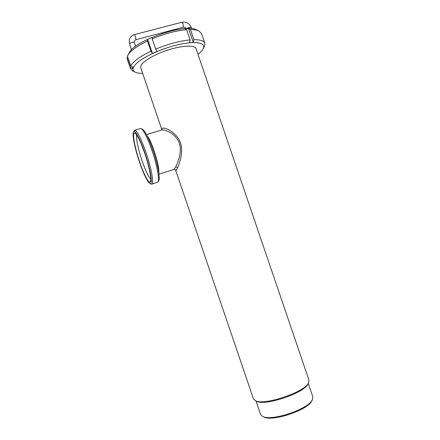 <?xml version="1.0" encoding="UTF-8"?>
<svg xmlns="http://www.w3.org/2000/svg" width="440" height="440" viewBox="0 0 440 440"><rect width="100%" height="100%" fill="white"/><g stroke="black" fill="none" stroke-linecap="round" stroke-linejoin="round"><path stroke-width="0.66" d="M161.948 129.877L162.063 128.634C163.493 126.561 173.553 130.576 179.047 139.541C184.344 149.193 180.12 161.986 177.672 167.651L176.209 170.198L175.632 170.192L253.451 398.877L255.409 400.67C264.094 405.983 305.789 391.787 308.699 382.531L308.93 379.99L196.091 48.747C195.201 45.007 183.084 45.271 168.85 49.737C154.621 54.159 142.016 61.644 140.784 66.094L140.789 67.81M159 174.147L174.009 169.411L175.791 166.749C177.909 162.058 182.232 152.229 179.438 143.286C175.709 133.458 164.89 129.355 161.937 129.954L161.788 130.004M140.399 128.541L142.527 129.272C145.222 131.098 148.731 138.144 153.054 150.398C157.883 164.445 160.468 178.855 158.691 180.73L158.081 181.77M141.13 128.612C143.907 130.499 147.543 137.814 152.037 150.557C157.058 165.16 159.759 180.114 157.933 182.028L151.8 184.173M134.024 130.895L134.651 130.246C137.154 130.768 140.932 138.155 145.992 152.399C151.487 168.371 154.204 184.212 151.707 184.206L151.052 184.069M144.87 152.9C150.651 169.675 153.087 185.674 149.837 183.431C147.169 181.33 143.726 174.24 139.513 162.168C134.893 148.72 131.901 134.062 133.524 131.879C134.838 129.311 140.19 139.007 144.87 152.9M139.656 161.926C134.651 147.433 131.89 131.972 134.756 133.045C137.121 134.376 140.442 141.091 144.705 153.186C149.424 166.909 152.004 180.823 150.216 181.94C148.671 183.573 143.748 174.075 139.656 161.926M150.777 179.372C148.357 176.732 145.475 170.599 142.126 160.963C138.039 148.506 136.208 139.81 136.626 134.866M128.871 53.372L129.288 52.591C134.734 40.486 185.51 23.199 196.323 29.772L198.759 30.861L201.548 33.616L204.765 43.054M152.163 38.813L155.672 49.115L157.058 51.387L152.416 53.433L150.986 51.194C139.634 56.661 132.908 61.589 130.801 65.978L127.452 56.122L128.04 54.94C130.774 50.578 137.258 45.903 147.488 40.915L147.626 39.369L152.251 37.285L152.163 38.813C164.626 33.666 176.132 30.63 186.676 29.706L184.833 28.71L188.612 28.567L190.482 29.557C194.073 29.568 196.834 30.003 198.759 30.861M256.57 401.203L256.625 401.231C265.062 406.368 305.223 392.7 308.066 383.719L308.413 383.064M260.519 414.189L261.596 415.729L262.807 416.449C271.639 421.636 309.298 408.82 312.466 399.542L312.752 396.666L308.236 383.4M263.956 416.972L264.011 416.999C272.569 422.004 308.754 409.684 311.839 400.714L312.175 400.092M130.801 65.978L133.287 67.32L133.1 68.189C134.712 63.613 141.933 58.383 154.764 52.492C168.196 46.767 180.433 43.472 191.472 42.614L189.563 42.642L190.141 39.875L186.676 29.706M155.672 49.115C168.152 44.017 179.641 40.937 190.141 39.875M142.687 73.381C139.43 73.387 136.939 72.991 135.218 72.188C133.353 71.291 132.644 69.96 133.1 68.189L132.858 68.888L130.388 67.573L127.061 57.794L127.644 56.688M135.218 72.188L132.82 71.043L130.499 68.651L130.388 67.573M190.482 29.557L193.924 39.672L193.314 42.422L191.472 42.614C201.542 42.284 205.381 44.451 202.994 49.115L202.989 49.115C202.059 50.727 200.393 52.465 197.989 54.329M150.986 51.194L147.488 40.915M127.292 59.241L127.061 57.794M203.176 48.769L204.595 45.919L204.859 43.335C204.094 40.854 200.453 39.633 193.924 39.672M132.858 68.888L132.105 66.682M152.416 53.433L147.626 39.369L152.251 37.29M193.314 42.422L188.601 28.573L184.844 28.716M186.307 28.562C185.537 27.462 184.531 27.027 183.282 27.253L183.056 23.809L182.012 22.226C186.313 21.549 189.365 23.265 191.191 27.374L191.631 28.666M135.652 46.261L134.343 42.422L132.154 42.317C130.68 42.757 129.805 43.263 129.542 43.835L129.547 44M134.31 41.09L135.933 39.556L135.344 36.267L134.425 34.623L182.028 22.226M177.672 167.651L175.791 166.749M147.043 135.619C149.132 138.116 151.525 143.248 154.231 151.003C157.581 161.271 159.115 168.603 158.846 172.997M186.753 28.54L189.282 27.286L191.191 27.374M131.516 49.786L129.542 43.978L129.239 40.271C129.866 37.356 131.599 35.475 134.425 34.623M146.498 134.574L161.975 129.949M149.837 183.431L151.08 184.085M135.828 39.71L183.282 27.253M129.288 52.591L128.04 54.94M256.625 401.231L255.409 400.67M264.011 416.999L262.807 416.449M130.499 68.651L127.188 58.933M260.596 414.42L256.009 400.945M161.926 129.91L140.718 67.6M134.338 42.4L134.255 41.333M133.524 131.879L134.173 130.609M134.651 130.246L140.503 128.513M174.009 169.411C175.104 169.433 175.643 169.697 175.632 170.192"/></g></svg>
